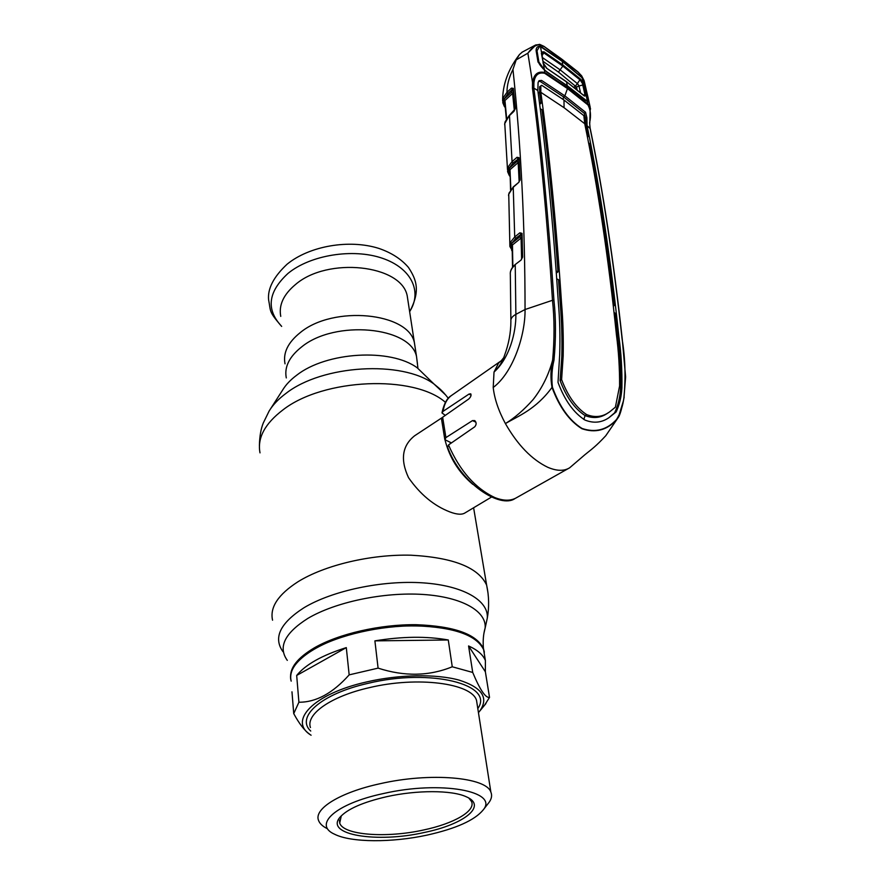 <?xml version="1.0" encoding="UTF-8"?>
<svg xmlns="http://www.w3.org/2000/svg" width="885" height="885" viewBox="0 0 885 885"><rect width="100%" height="100%" fill="white"/><g stroke="black" fill="none" stroke-linecap="round" stroke-linejoin="round"><path stroke-width="1.33" d="M484.648 655.94L483.619 649.623C476.561 635.164 454.105 627.233 416.249 625.85C380.384 625.452 338.977 634.921 314.606 648.904C296.409 659.745 288.599 670.498 291.176 681.14C285.755 664.547 314.518 642.621 358.967 632.344C414.921 618.449 477.69 628.405 483.619 649.623L484.648 655.94M300.225 332.627C333.38 304.971 408.593 312.56 414.39 342.65L415.353 348.889L414.39 342.65C408.593 312.56 333.38 304.971 300.225 332.627C287.968 342.462 282.901 352.861 285.025 363.835C282.901 352.861 287.968 342.462 300.225 332.627M415.906 434.933L414.623 435.774C402.144 445.686 400.131 459.658 408.549 477.69C420.187 494.383 433.938 505.789 449.812 511.906C456.959 514.616 462.081 514.915 465.178 512.813L491.319 497.171M472.767 484.327C458.729 472.424 449.48 457.6 444.989 439.856M311.1 735.225C287.68 721.198 313.19 693.862 366.689 681.926C399.279 674.381 436.36 673.795 459.171 680.134C482.17 687.523 489.018 697.845 479.714 711.109L478.442 712.646M349.166 674.868L346.3 647.61C322.029 655.298 305.491 664.58 296.685 675.454L298.909 702.225C316.022 702.347 332.771 693.232 349.166 674.868L378.094 668.131C404.434 676.66 429.148 676.217 452.257 666.781L472.723 672.445C479.947 689.791 485.555 698.11 489.516 697.391L484.537 705.268M327.295 828.67C322.56 826.313 319.629 823.526 318.5 820.318C313.788 808.757 340.128 792.329 380.141 783.701C430.409 772.174 486.308 777.218 490.865 792.097C492.215 795.272 491.673 798.624 489.217 802.153L487.956 803.779M383.293 793.568C441.04 780.26 499.162 791.312 483.221 809.897C474.758 820.218 456.063 828.614 427.112 835.097C392.022 842.752 351.168 842.653 334.585 834.234C312.781 824.676 335.592 803.668 383.293 793.568M424.335 832.464C377.32 843.25 324.518 835.053 339.951 817.309C347.185 809.111 362.739 802.241 386.612 796.71C416.879 789.929 451.792 790.084 466.03 796.666C487.912 805.693 464.216 824.355 424.335 832.464M468.796 798.049L471.517 801.478C476.008 810.981 453.806 823.658 423.561 829.986C386.479 838.283 343.225 835.219 339.718 823.061L341.3 815.815M452.257 666.781L448.275 639.977C426.581 636.116 402.122 636.403 374.897 640.873L378.094 668.131M489.516 697.391L485.367 671.781L485.4 660.575C483.155 654.878 477.546 649.999 468.574 645.961L472.723 672.445M485.367 671.781L468.574 645.961M448.275 639.977L374.897 640.873M346.3 647.61L296.685 675.454M309.639 734.185C304.573 730.667 299.263 723.808 293.731 713.62L291.973 691.816M293.731 713.62L298.909 702.225M408.173 302.084L407.188 295.69C401.281 264.814 327.749 256.484 295.468 284.539C283.532 294.506 278.62 305.126 280.755 316.387M504.859 102.992L503.875 101.465L505.18 106.2M505.235 106.797L504.439 106.521L505.324 107.671M503.134 97.881L504.384 98.832L511.618 92.14L512.304 89.551L507.968 93.567L504.096 99.286L503.875 101.465L502.603 100.691L503.134 97.881L506.983 92.283L511.475 88.124L513.311 88.367L515.347 108.357L513.986 111.311L509.052 116.001L504.76 123.557L507.492 169.533M504.273 106.134L502.603 100.691M505.224 106.642L504.328 106.377L502.735 102.56M504.096 99.286L504.76 101.41M511.618 92.14L512.603 93.434L504.959 100.492L506.64 118.601M622.1 339.066C613.725 261.717 603.05 191.47 590.074 128.325L589.598 122.749C591.191 115.902 590.638 109.961 587.95 104.928L567.584 88.655L544.717 73.311C538.456 71.939 534.861 75.07 533.909 82.714L533.832 88.135C542.018 150.162 548.711 220.896 553.944 300.314C555.968 318.877 555.979 338.844 553.977 360.239C551.864 369.001 551.355 377.983 552.428 387.188C559.563 406.801 569.42 420.552 581.998 428.44C595.295 432.942 606.811 429.966 616.546 419.49C620.473 413.24 622.963 405.739 624.025 396.978C625.795 376.689 625.153 357.385 622.1 339.066L622.155 339.663M538.578 81.298L540.281 81.508L541.609 80.424L539.12 80.668L538.091 82.559L537.814 90.491C546.277 152.364 553.114 222.954 558.324 302.261C559.807 318.91 560.26 336.422 559.685 354.808L558.015 382.375C564.652 400.208 573.635 412.764 584.952 420.043C593.592 423.506 601.557 422.731 608.858 417.742L616.115 411.979C619.511 404.71 621.436 396.657 621.912 387.818C622.177 370.14 621.181 353.115 618.903 336.72C610.705 259.161 600.096 188.826 587.065 125.714L590.229 128.546C603.194 191.68 613.869 261.927 622.266 339.298L625.618 376.944L623.958 397.365M608.858 417.742L614.61 412.852C618.051 405.562 620.031 397.498 620.551 388.637C620.894 370.937 619.92 353.9 617.63 337.517L615.163 313.235L614.201 312.538M608.028 412.875C601.147 417.952 593.492 418.848 585.073 415.574L583.857 419.468M564.066 107.704L563.999 100.049L541.775 85.314L540.846 85.856L540.812 92.305L564.066 107.704L584.742 123.734C597.817 186.835 608.393 257.236 616.447 334.939C618.626 351.378 619.677 368.392 619.6 385.982L615.385 407.177L609.754 411.768C602.796 416.957 595.096 417.897 586.644 414.578C576.19 407.731 567.838 396.071 561.599 379.588L560.094 380.55C566.245 396.989 574.575 408.671 585.073 415.574L586.644 414.578M563.999 100.049L583.879 115.669L584.742 123.734M540.846 85.856L539.629 86.774L539.651 93.124L541.056 103.246L539.706 104.375M540.812 92.305C549.441 154.045 556.366 224.502 561.577 303.71C563.004 320.359 563.535 337.793 563.181 356.024L561.599 379.588M556.643 278.83L558.524 279.715L560.293 304.562C561.721 321.2 562.229 338.656 561.798 356.898L560.094 380.55M540.281 108.766L541.93 109.718C548.335 158.636 553.678 212.688 557.97 271.883L556.245 273.144M557.97 271.883L556.101 271.009M539.43 102.306L541.056 103.246M540.801 92.239L539.651 93.124L538.047 92.151M540.281 81.508L563.546 96.919L564.862 95.857L567.728 87.892L588.094 104.198L590.594 108.955M539.629 86.774L540.414 86.177M585.162 125.836L585.925 126.478L585.671 118.656L584.244 113.291L563.546 96.919L563.037 99.363M587.209 136.146L587.961 136.799L585.925 126.478L587.054 125.637L586.888 117.749L585.549 112.262L564.862 95.857L541.609 80.424M588.481 142.695L589.233 143.348C598.902 193.096 607.254 247.169 614.278 305.568L613.482 306.122M613.338 304.849L614.278 305.568M537.814 90.491L533.832 88.135L532.449 88.146L532.516 82.504L527.88 53.177L516.198 59.881L512.957 69.417C520.988 145.063 525.015 225.1 525.048 309.518C525.436 334.497 513.477 372.253 493.21 387.486L494.018 372.054C499.018 367.231 502.525 361.655 504.561 355.339L504.55 355.339C508.731 344.066 510.844 332.738 510.888 321.332C510.523 318.7 512.183 316.376 515.878 314.352C516.132 332.705 509.317 358.447 494.018 372.054L498.554 363.127L501.419 360.571L499.97 361.777M552.428 387.188L552.008 387.398C550.404 378.116 550.614 369.001 552.649 360.04C554.541 338.69 554.486 318.766 552.483 300.292L525.048 309.518L515.878 314.352L515.236 264.936C511.574 268.022 509.948 271.264 510.335 274.66L510.877 319.872M616.546 419.49L616.513 419.866C606.767 430.309 595.218 433.252 581.865 428.705C569.232 420.817 559.287 407.045 552.008 387.398C535.923 409.456 518.134 416.05 505.401 423.583C498.543 410.828 494.472 398.803 493.21 387.486M623.195 401.591L618.361 417.311L605.771 435.73L618.361 417.311C619.965 415.22 621.901 408.505 624.157 397.166L624.025 396.978M553.977 360.239L552.649 360.04C548.7 374.809 542.195 387.984 533.124 399.577C524.031 409.799 514.793 417.797 505.401 423.583C517.648 444.989 531.763 459.558 547.749 467.28C556.72 471.119 564.022 471.296 569.652 467.8L584.841 454.768C591.921 449.016 595.848 446.394 605.771 435.73M521.707 233.806L515.767 238.331L511.818 243.264L520.048 236.638L520.878 234.204L519.827 232.821L522.039 233.363L522.626 257.048L521.11 260.035L515.335 264.449C512.205 267.126 510.523 269.947 510.291 272.934M521.11 260.035L515.335 264.449M515.103 498.476C500.434 509.107 460.499 483.376 447.6 447.235L448.507 444.945L474.703 426.835C476.572 424.656 476.584 422.576 474.758 420.596L472.479 420.618L445.918 437.588L444.901 439.701L451.472 442.898M444.779 439.314L441.538 419.114L442.644 417.233L468.707 399.035C470.809 397 471.484 395.263 470.743 393.825L468.973 394.091L443.075 411.348L441.991 412.941L445.299 415.375M553.944 300.314L552.483 300.292C547.317 220.896 540.635 150.184 532.449 88.146M588.58 99.85L588.923 101.565L587.552 101.742L567.351 86.022L544.452 70.125L544.839 72.537C537.925 70.888 533.81 74.207 532.516 82.504L533.909 82.714M544.717 73.311L544.839 72.537L567.728 87.892M587.552 101.742L587.95 104.928M585.682 100.569L567.296 85.734L546.687 71.984M582.441 78.068L582.894 78.964M589.786 123.103L590.218 107.384L588.602 99.972M584.62 82.858L581.976 77.471L585.273 85.502M585.239 85.358L584.089 80.557L581.611 75.789L578.038 72.105L543.832 46.274M542.45 47.524L562.229 61.154L581.976 77.471M544.076 46.606L539.485 44.338M544.452 70.125L538.003 61.983L536.111 50.644C536.056 48.133 537.095 46.662 539.219 46.241L540.447 46.385L540.149 44.803C536.21 44.482 532.184 47.193 528.068 52.923L536.044 44.792M540.447 46.385L542.416 47.314M536.111 50.644L536.941 51.23L538.777 62.304M538.003 61.983L538.799 62.481C539.009 63.808 540.436 65.844 543.058 68.565L542.947 68.665M522.427 51.972L519.451 54.549L516.198 59.881M512.957 69.417C508.93 77.626 506.928 85.248 506.983 92.283L507.968 93.567M511.475 88.124L512.304 89.551L511.309 88.268M513.4 92.449L512.603 93.434L514.351 110.603M512.371 89.451L513.068 89.429M515.114 109.198L515.347 108.357M513.09 89.23L513.311 88.367M508.244 168.017L508.355 169.931M509.063 174.976L507.592 171.646L508.078 167L512.061 161.612L517.006 157.309L519.008 157.696L520.126 179.478L518.676 182.432L513.234 187.266L514.716 236.948L519.827 232.821M509.472 115.603L512.061 161.612L513.079 162.951L509.362 168.017L508.078 167M519.152 181.923L518.179 162.597L517.161 161.247L517.924 158.747L516.906 157.397M517.161 161.247L509.096 168.393L507.924 167.475M518.179 162.597L510.003 169.677L509.096 168.393L508.698 169.986L507.548 169.046M509.705 170.307L507.481 169.621M509.959 175.584L507.592 171.646M509.793 172.011L508.798 170.473L509.926 174.987M509.959 175.772L509.251 175.418L509.992 176.392M521.608 259.15L521.088 238.021L512.459 244.957L512.869 266.949M520.048 236.638L521.088 238.021M511.53 243.641L511.087 245.167L509.915 244.149L510.501 242.169L511.818 243.264L512.205 245.886M512.172 247.158L511.087 245.167L512.138 245.565M512.227 249.88L511.198 245.676L509.915 244.149M512.238 250.499L509.893 246.495L509.837 244.736M512.238 250.875L511.663 250.389M511.121 244.426L510.966 245.156M510.833 242.833L510.866 244.194M510.501 242.169L514.716 236.948L515.767 238.331M518.676 182.432L513.311 186.857L508.742 194.213L509.849 244.548M522.338 257.336L521.707 233.939L522.294 257.48M522.039 233.363L521.707 233.939M522.626 257.048L522.349 257.745M519.971 180.452L520.126 179.478M518.754 158.492L519.008 157.696M510.568 189.976L510.003 169.677L510.877 189.523M518.721 158.669L513.079 162.951M546.421 68.079L566.411 81.652L584.2 95.757L586.213 95.757L587.474 101.41L567.296 85.734L566.533 81.918L546.853 68.422L543.478 64.24L544.397 69.793L546.952 71.917M577.164 89.949L576.522 87.117L578.978 85.967L580.427 92.283M575.051 88.257L576.522 87.117M542.35 57.514L560.316 69.981L577.606 83.765L578.956 85.845L576.511 87.073L558.457 72.083L542.992 61.308M575.704 85.812L573.823 87.294M587.474 101.41L588.403 101.487L588.26 98.39L584.819 83.732L582.031 77.725L562.274 61.375L540.492 46.628L541.432 51.972L543.965 51.817L563.07 65.125L580.471 79.075L575.726 85.801M580.471 79.075L583.303 83.179L582.385 83.334L580.173 79.993L562.827 66.087L543.766 52.823L542.029 55.644M543.965 51.817L543.766 52.823L541.587 53.365M582.031 77.725L583.868 84.783L578.978 85.967M585.129 95.359L582.385 83.334M583.292 95.005L586.135 94.651L586.213 95.757L584.321 96.011L566.411 81.652M583.868 84.783L586.135 94.651M541.355 53.144L543.302 63.189L541.72 52.967M588.105 101.543L587.264 101.62M543.689 64.682L542.992 62.802M544.397 69.793L538.888 62.027L537.018 50.744L539.485 46.562L540.492 46.628M290.667 677.822C289.694 667.766 297.637 657.743 314.496 647.754C338.866 633.76 380.24 624.29 416.094 624.699C453.939 626.093 476.384 634.036 483.431 648.517L484.36 652.19M287.304 660.376C277.824 647.123 284.66 633.151 307.803 618.438C335.249 602.077 383.758 591.888 422.908 594.443C462.158 596.955 486.673 611.281 485.146 627.985L483.918 633.372M282.968 651.681C273.067 637.797 280.047 623.162 303.92 607.774C332.24 590.649 382.497 580.051 423.019 582.861C463.64 585.605 488.918 600.727 487.281 618.228L486.097 623.626M272.558 620.197C269.693 607.342 278.167 594.532 297.991 581.744C324.817 565.095 370.903 554.165 410.972 555.205C453.253 557.506 478.475 567.484 486.639 585.14L487.956 592.662M260.013 452.866C257.159 438.053 264.814 423.716 283.001 409.855C323.644 378.127 414.136 374.609 445.443 402.343M259.405 445.553C259.593 436.46 260.887 428.926 263.287 422.975L269.106 411.082C272.901 404.821 278.532 398.914 285.999 393.382C322.439 364.742 402.122 360.173 434.059 384.068L445.741 395.064M270.522 408.892L282.702 389.942C285.877 384.721 290.512 379.831 296.63 375.262C326.476 351.677 390.783 348.048 417.333 367.894L427.654 377.884M286.298 377.928C284.162 367.043 289.273 356.699 301.63 346.92C335.061 319.385 410.762 326.742 416.536 356.6L417.466 363.835M450.421 443.628L450.045 442.345M310.425 727.536C305.701 714.217 330.868 696.318 369.299 687.667C417.565 676.007 471.672 683.286 476.517 700.334L477.303 705.323M310.735 731.032C295.457 717.049 321.178 693.829 367.95 683.364C431.128 667.909 494.98 684.769 477.8 708.553M409.633 311.62C422.532 291.851 411.647 268.1 382.187 258.199C352.894 248.154 310.469 254.968 288.09 273.343C267.967 291.829 265.821 309.496 281.651 326.355M503.753 100.923L504.671 101.167M590.195 128.945L589.598 122.749M617.63 337.517L618.903 336.72M620.551 388.637L621.912 387.818M561.798 356.898L563.181 356.024M560.293 304.562L561.577 303.71M614.61 412.852L616.115 411.979M584.244 113.291L585.549 112.262M585.671 118.656L586.888 117.749M448.507 444.945C459.846 470.842 475.311 488.398 494.925 497.613C503.808 501.087 511.143 501.032 516.94 497.47L568.214 468.596M472.479 420.618L475.887 422.167M442.644 417.233L445.918 437.588M468.973 394.091L471.074 395.086M452.246 394.964L451.184 395.706C446.87 399.013 444.159 404.224 443.075 411.348M561.798 59.151L577.927 71.873L581.478 75.723M521.862 52.303L535.303 45.157L539.717 44.383L543.943 46.352L561.3 58.775M520.9 234.171L521.707 234.182M509.019 193.085L513.731 186.823M562.274 61.375L562.827 66.087L558.457 72.083M485.4 660.575L483.431 648.517C482.79 640.895 483.365 634.047 485.146 627.985L487.281 618.228C489.261 607.198 489.051 596.169 486.639 585.14L473.608 507.769M448.319 398.316C441.925 390.152 439.579 388.603 434.059 384.068L417.333 367.894L417.875 367.684L416.536 356.6L407.188 295.69M442.168 417.62L414.623 435.774M479.714 711.109L485.92 703.586M490.865 792.097L477.269 705.113M483.221 809.897L489.217 802.153M340.67 816.479L339.951 817.309M339.718 823.061L339.431 820.052M281.651 326.41C268.376 310.967 271.031 312.117 268.598 299.761C267.524 288.599 273.697 276.751 287.094 264.206C309.418 245.919 349.21 239.05 378.747 248.375C391.303 252.645 401.204 258.984 408.45 267.425C416.415 279.572 420.729 290.756 409.655 311.741M503.443 358.005L501.408 360.571M501.076 360.881L451.184 395.706C447.036 398.15 443.993 403.77 442.046 412.554M536.952 50.146L536.941 51.23M502.625 100.835C502.525 84.761 508.134 69.34 519.451 54.549M505.125 121.82L509.107 115.647L515.059 109.054M515.048 108.899L513.034 89.086M504.682 101.244L506.342 119.088M504.66 124.697L504.76 123.48M504.771 123.369L505.103 121.887M512.138 245.698L512.537 267.37M511.707 250.51L512.249 251.196M508.764 193.992L508.543 195.563M522.294 257.601L521.21 259.548M519.816 180.097L518.698 158.338M584.819 83.732L588.669 100.414M587.22 101.598L587.983 101.532M543.302 63.167L546.753 68.178"/></g></svg>
